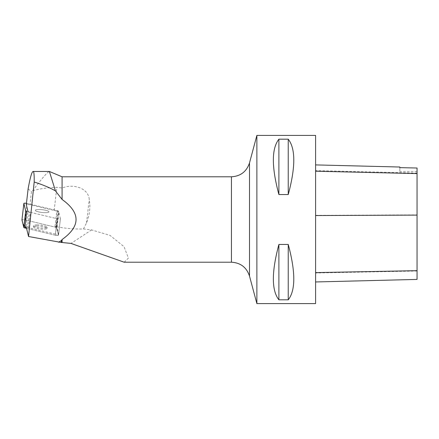 <?xml version="1.0" encoding="UTF-8"?>
<svg xmlns="http://www.w3.org/2000/svg" width="439" height="439" viewBox="0 0 439 439"><rect width="100%" height="100%" fill="white"/><g stroke="black" fill="none" stroke-linecap="round" stroke-linejoin="round"><path stroke-width="0.33" stroke-dasharray="2.19 1.65" d="M38.681 209.502A6.881 1.383 -173.4 0 1 45.612 210.27A6.881 1.383 -173.4 0 1 48.981 211.878A6.881 1.383 -173.4 0 1 41.985 212.465A6.881 1.383 -173.4 0 1 35.312 210.292A6.881 1.383 -173.4 0 1 38.681 209.502A6.881 1.383 6.6 0 0 35.312 210.292A6.881 1.383 6.6 0 0 41.985 212.465A6.881 1.383 6.6 0 0 48.981 211.878A6.881 1.383 6.6 0 0 48.043 211.038A6.881 1.383 6.6 0 0 38.681 209.502M26.708 211.45L57.207 218.732A2.118 0.428 6.6 0 0 59.32 218.984A2.118 0.428 6.6 0 0 60.428 218.737A2.118 0.428 6.6 0 0 60.428 218.704L58.574 211.175A2.118 0.428 6.6 0 0 57.586 210.725L27.086 203.438A2.118 0.428 6.6 0 0 26.439 203.312M55.292 235.227L26.538 228.362L54.908 235.139L58.508 235.255L57.542 231.254L55.665 227.221A2.118 0.428 -173.4 0 1 56.658 227.671L58.513 235.2A2.118 0.428 -173.4 0 1 58.513 235.233A2.118 0.428 -173.4 0 1 57.41 235.48A2.118 0.428 -173.4 0 1 55.292 235.227L57.207 218.732L55.418 234.124L28.59 227.715A3.205 0.642 -173.4 0 1 27.536 227.375L26.137 226.738L27.926 211.346L29.32 211.988L27.536 227.375M25.171 219.934L55.671 227.221L25.819 220.087L21.961 219.901A2.118 0.428 -173.4 0 1 25.171 219.934L27.086 203.438M36.766 225.997A6.881 1.383 -173.4 0 1 43.697 226.765A6.881 1.383 -173.4 0 1 47.066 228.373A6.881 1.383 -173.4 0 1 40.07 228.955A6.881 1.383 -173.4 0 1 33.397 226.787A6.881 1.383 -173.4 0 1 36.766 225.997M124.177 262.215L128.402 258.083L124.05 246.674L110.013 235.386L91.586 229.926L83.476 228.938A27.229 5.477 6.6 0 1 54.996 226.409L56.576 227.128A3.205 0.642 -173.4 0 1 57.01 227.473L58.639 234.097A2.118 0.428 -173.4 0 1 58.639 234.13A2.118 0.428 -173.4 0 1 57.536 234.377A2.118 0.428 -173.4 0 1 55.418 234.124M54.996 226.409L56.779 211.016A27.229 5.477 -173.4 0 1 54.151 210.429L29.94 204.645L31.449 191.645L32.64 190.735C41.765 178.596 47.33 172.176 49.338 171.473L49.382 171.473M83.476 228.938L86.532 222.902C89.715 214.638 90.621 206.835 89.249 199.493C88.508 188.117 73.357 183.376 62.08 188.013L56.834 187.31C47.906 187.579 39.839 188.721 32.64 190.735M28.123 188.836L31.449 191.645M29.94 204.645L26.285 204.678M62.08 188.013L62.08 176.785M256.875 135.41L256.875 303.59M315.603 135.41L315.603 303.59M278.897 194.543L288.242 194.543C295.628 167.05 295.628 148.601 288.242 139.196L278.897 139.196C271.516 148.601 271.516 167.05 278.897 194.543L278.897 139.196M278.897 299.804L288.242 299.804C295.628 290.399 295.628 271.95 288.242 244.457L278.897 244.457C271.516 271.95 271.516 290.399 278.897 299.804L278.897 244.457M315.603 215.329L315.603 281.964L315.603 164.905L315.603 215.329L417.05 214.88L417.05 279.418M399.83 167.566L399.83 167.023M417.05 167.95L417.05 214.88M417.05 168.022L417.05 171.446L417.05 168.022M399.83 167.638L399.83 171.446L399.83 167.638M288.242 139.196L288.242 194.543M288.242 244.457L288.242 299.804M28.59 227.715L30.379 212.322L57.207 218.732A2.118 0.428 -173.4 0 0 59.32 218.984A2.118 0.428 -173.4 0 0 60.428 218.737L58.513 235.233M58.639 234.097L60.428 218.704L58.793 212.081L57.01 227.473M56.779 211.016L58.36 211.741A3.205 0.642 -173.4 0 1 58.793 212.081M36.892 224.889A6.881 1.383 -173.4 0 1 43.823 225.662A6.881 1.383 -173.4 0 1 47.198 227.27A6.881 1.383 -173.4 0 1 40.201 227.852A6.881 1.383 -173.4 0 1 33.523 225.684A6.881 1.383 -173.4 0 1 36.892 224.889M58.513 235.2L60.428 218.704A2.118 0.428 -173.4 0 1 60.428 218.737L58.639 234.13M30.379 212.322A3.205 0.642 -173.4 0 1 29.32 211.988M33.095 171.473L49.338 171.473M57.586 210.725L55.671 227.221M56.658 227.671L58.574 211.175M91.586 229.926L71.003 243.42M54.151 210.429L56.834 187.31M86.532 222.902L89.249 199.493M231.446 176.785L231.446 262.215M417.05 271.011L315.603 272.987M417.05 173.026L315.603 170.628M249.5 276.065L249.5 162.935M56.576 227.128L58.36 211.741M33.523 225.684L33.397 226.787M47.198 227.27L47.066 228.373M417.05 171.446L399.83 171.446"/><path stroke-width="0.66" d="M26.439 203.312A2.118 0.428 6.6 0 0 23.865 203.433A2.118 0.428 6.6 0 0 23.865 203.466L25.72 210.994A2.118 0.428 6.6 0 0 26.708 211.45L24.793 227.94A2.118 0.428 -173.4 0 1 23.805 227.49L21.95 219.961A2.118 0.428 -173.4 0 1 21.95 219.928A2.118 0.428 -173.4 0 1 21.961 219.901L22.976 224.12L26.538 228.362L24.793 227.94M62.08 242.509L61.438 242.498L61.438 240.523L62.08 239.551L62.08 242.509L71.003 243.42L124.177 262.215L231.446 262.215L231.446 176.785C240.583 176.231 246.597 171.616 249.5 162.935L249.5 276.065L256.875 303.59L256.875 135.41L315.603 135.41L315.603 303.59L256.875 303.59M61.438 242.498L28.546 236.506L26.137 226.738M27.926 211.346L26.285 204.678L28.123 188.836C30.176 177.51 31.833 171.72 33.095 171.473L49.382 171.473L55.435 190.866L62.08 199.449L62.08 176.785L49.382 171.473M33.194 171.473C33.962 171.611 34.291 175.128 34.187 182.015L28.546 236.506M34.187 182.015C42.418 184.616 49.503 187.568 55.435 190.866M61.438 240.523L58.634 242.213M62.08 239.551C80.694 226.184 80.694 212.816 62.08 199.449M278.897 244.457L288.242 244.457C295.628 271.95 295.628 290.399 288.242 299.804L278.897 299.804C271.516 290.399 271.516 271.95 278.897 244.457L278.897 299.804M278.897 139.196L288.242 139.196C295.628 148.601 295.628 167.05 288.242 194.543L278.897 194.543C271.516 167.05 271.516 148.601 278.897 139.196L278.897 194.543M315.603 281.964L417.05 279.418L417.05 168.022L399.83 167.638L417.05 168.022M315.603 164.905L399.83 167.023L399.83 167.638M288.242 299.804L288.242 244.457M288.242 194.543L288.242 139.196M23.865 203.466L21.95 219.961M23.805 227.49L25.72 210.994M417.05 270.665L315.603 272.619M417.05 215.11L315.603 215.549M417.05 173.597L315.603 171.215M23.865 203.433L21.95 219.928M62.08 176.785L231.446 176.785M249.5 162.935L256.875 135.41M249.5 276.065C246.597 267.384 240.583 262.769 231.446 262.215"/></g></svg>
